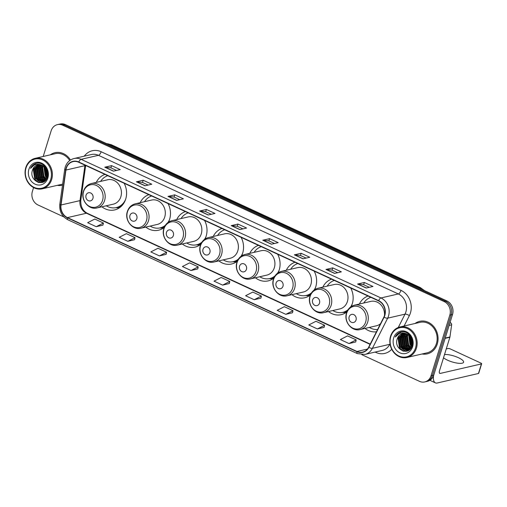 <?xml version="1.0" encoding="UTF-8"?>
<svg xmlns="http://www.w3.org/2000/svg" width="507" height="507" viewBox="0 0 507 507"><rect width="100%" height="100%" fill="white"/><g stroke="black" fill="none" stroke-linecap="round" stroke-linejoin="round"><path stroke-width="0.76" d="M365.002 328.435A18.436 15.964 -103 0 0 376.448 331.793M328.466 311.539A18.436 15.964 -103 0 0 341.211 314.67A18.436 15.964 -103 0 0 346.921 311.868M351.123 306.627A18.436 15.964 -103 0 0 352.289 303.744A18.436 15.964 -103 0 0 350.73 288.02M291.931 294.649A18.436 15.964 -103 0 0 304.675 297.78A18.436 15.964 -103 0 0 310.392 294.979M314.587 289.738A18.436 15.964 -103 0 0 315.753 286.854A18.436 15.964 -103 0 0 314.194 271.131M255.395 277.76A18.436 15.964 -103 0 0 268.14 280.884A18.436 15.964 -103 0 0 273.856 278.083M278.051 272.848A18.436 15.964 -103 0 0 279.218 269.965A18.436 15.964 -103 0 0 277.659 254.235M218.859 260.871A18.436 15.964 -103 0 0 231.61 263.995A18.436 15.964 -103 0 0 237.32 261.194M241.516 255.953A18.436 15.964 -103 0 0 242.682 253.075A18.436 15.964 -103 0 0 241.123 237.346M182.33 243.981A18.436 15.964 -103 0 0 195.075 247.105A18.436 15.964 -103 0 0 200.785 244.304M204.98 239.063A18.436 15.964 -103 0 0 206.153 236.18A18.436 15.964 -103 0 0 204.587 220.456M145.794 227.092A18.436 15.964 -103 0 0 158.539 230.216A18.436 15.964 -103 0 0 164.249 227.415M168.451 222.174A18.436 15.964 -103 0 0 169.617 219.29A18.436 15.964 -103 0 0 168.051 203.567M101.907 206.799A18.436 15.964 -103 0 0 114.652 209.923A18.436 15.964 -103 0 0 125.73 199.004A18.436 15.964 -103 0 0 124.164 183.274M221.927 228.473A18.436 15.964 -103 0 0 213.232 236.471M148.855 194.694A18.436 15.964 -103 0 0 140.16 202.692M185.391 211.584A18.436 15.964 -103 0 0 176.696 219.582M258.462 245.363A18.436 15.964 -103 0 0 249.767 253.361M294.998 262.252A18.436 15.964 -103 0 0 286.297 270.25M331.534 279.142A18.436 15.964 -103 0 0 322.832 287.139M368.063 296.037A18.436 15.964 -103 0 0 359.368 304.035M104.968 174.402A18.436 15.964 -103 0 0 96.273 182.4M361.884 354.71L419.466 381.334A10.432 9.037 -103 0 0 424.777 381.929L427.49 381.302A10.432 9.037 -103 0 0 433.758 375.117L452.523 314.498A10.432 9.037 -103 0 0 446.87 300.943L65.441 124.602A10.432 9.037 -103 0 0 60.13 124.006L58.774 124.316A10.432 9.037 -103 0 1 64.085 124.912A10.432 9.037 -103 0 0 58.774 124.316L57.418 124.633A10.432 9.037 -103 0 0 51.15 130.812L43.209 156.479M424.777 381.929A10.432 9.037 -103 0 0 431.051 375.744L449.817 315.126A10.432 9.037 -103 0 0 444.157 301.57L445.514 301.253L64.085 124.912L445.514 301.253A10.432 9.037 -103 0 1 451.167 314.809A10.432 9.037 -103 0 0 445.514 301.253L446.87 300.943M431.051 375.744L432.401 375.433L451.167 314.809L432.401 375.433A10.432 9.037 -103 0 1 426.134 381.613A10.432 9.037 -103 0 0 432.401 375.433L433.758 375.117M57.329 185.34A16.693 14.456 -103 0 0 62.469 185.226A16.693 14.456 -103 0 0 62.488 185.22A16.693 14.456 -103 0 1 62.469 185.226A16.693 14.456 -103 0 1 57.329 185.34M422.103 353.981A16.693 14.456 -103 0 0 427.243 353.867A16.693 14.456 -103 0 0 437.275 343.974A16.693 14.456 -103 0 0 434.15 327.078A16.693 14.456 -103 0 0 419.733 321.33A16.693 14.456 -103 0 0 415.062 323.479A16.693 14.456 -103 0 1 419.733 321.33L419.733 321.33A16.693 14.456 -103 0 1 434.15 327.078A16.693 14.456 -103 0 1 437.275 343.974A16.693 14.456 -103 0 1 427.243 353.867A16.693 14.456 -103 0 1 422.103 353.981M66.341 168.216A11.129 9.639 77 0 1 73.033 161.619A11.129 9.639 77 0 1 78.693 162.253L378.558 300.885A11.129 9.639 77 0 1 383.894 317.052L368.659 347.206A11.129 9.639 77 0 1 362.657 352.092A11.129 9.639 77 0 1 356.991 351.459L67.463 217.604A11.129 9.639 77 0 1 61.024 204.986L65.935 170.054A11.129 9.639 77 0 1 66.341 168.216M66.113 168.109A11.408 9.88 -103 0 0 65.695 169.991L60.783 204.923A11.408 9.88 -103 0 0 67.387 217.864L356.915 351.712A11.408 9.88 -103 0 0 368.868 347.358L384.11 317.198A11.408 9.88 -103 0 0 378.634 300.626L78.775 161.999A11.408 9.88 -103 0 0 66.113 168.109M366.187 288.033L372.962 286.468L364.343 282.481L357.568 284.047L366.187 288.033M369.299 287.311L363.633 284.693L357.79 284.034A2.782 1.153 114.8 0 0 357.568 284.047M363.658 284.706L364.343 282.481M334.588 273.425L341.369 271.86L332.75 267.873L325.976 269.439L334.588 273.425M337.706 272.703L332.034 270.085L326.197 269.426A2.782 1.153 114.8 0 0 325.976 269.439M332.066 270.098L332.75 267.873M302.996 258.817L309.771 257.252L301.158 253.272L294.377 254.831L302.996 258.817M306.114 258.101L300.442 255.477L294.605 254.818A2.782 1.153 114.8 0 0 294.377 254.831M300.467 255.49L301.158 253.272M271.403 244.209L278.178 242.644L269.559 238.664L262.784 240.229L271.403 244.209M274.515 243.493L268.849 240.869L263.006 240.21A2.782 1.153 114.8 0 0 262.784 240.229M268.875 240.882L269.559 238.664M113.429 171.176L120.21 169.617L111.591 165.631L104.81 167.196L113.429 171.176M116.547 170.46L110.875 167.836L105.038 167.177A2.782 1.153 114.8 0 0 104.81 167.196M110.9 167.849L111.591 165.631M145.021 185.784L151.802 184.218L143.183 180.238L136.408 181.804L145.021 185.784M148.139 185.068L142.467 182.444L136.63 181.785A2.782 1.153 114.8 0 0 136.408 181.804M142.499 182.457L143.183 180.238M176.62 200.392L183.395 198.826L174.782 194.846L168.001 196.405L176.62 200.392M179.732 199.669L174.066 197.052L168.223 196.393A2.782 1.153 114.8 0 0 168.001 196.405M174.091 197.065L174.782 194.846M208.212 215L214.987 213.434L206.374 209.448L199.593 211.013L208.212 215M211.33 214.277L205.658 211.66L199.821 211.001A2.782 1.153 114.8 0 0 199.593 211.013M205.684 211.673L206.374 209.448M239.805 229.601L246.586 228.042L237.967 224.056L231.192 225.621L239.805 229.601M242.923 228.885L237.251 226.261L231.414 225.602A2.782 1.153 114.8 0 0 231.192 225.621M237.282 226.274L237.967 224.056M70.479 160.028A16.693 14.456 -103 0 0 54.959 152.696A16.693 14.456 -103 0 0 50.294 154.844A16.693 14.456 -103 0 1 54.959 152.696A16.693 14.456 -103 0 1 70.479 160.028M444.157 301.57L62.729 125.229A10.432 9.037 -103 0 0 57.418 124.633M33.576 187.584L32.385 191.437A10.432 9.037 -103 0 0 38.038 204.993L63.901 216.945M285.809 314.334L292.989 310.671L284.37 306.691L277.196 310.354L285.809 314.334L292.533 312.743M317.407 328.942L324.581 325.279L315.962 321.292L308.788 324.955L317.407 328.942L324.125 327.351M349 343.55L356.174 339.886L347.561 335.9L340.381 339.563L349 343.55L355.718 341.959M191.025 270.516L198.205 266.853L189.586 262.867L182.412 266.53L191.025 270.516L197.749 268.925M159.432 255.908L166.607 252.245L157.994 248.259L150.813 251.922L159.432 255.908L166.15 254.318M127.84 241.3L135.014 237.637L126.395 233.657L119.221 237.32L127.84 241.3L134.558 239.71M96.241 226.692L103.422 223.029L94.803 219.049L87.629 222.712L96.241 226.692L102.965 225.102M254.216 299.726L261.39 296.063L252.778 292.083L245.597 295.746L254.216 299.726L260.934 298.135M222.624 285.124L229.798 281.461L221.179 277.475L214.005 281.138L222.624 285.124L229.341 283.527M229.798 281.461L229.329 283.571M198.205 266.853L197.736 268.964M166.607 252.245L166.144 254.362M135.014 237.637L134.545 239.754M103.422 223.029L102.953 225.146M261.39 296.063L260.928 298.179M292.989 310.671L292.52 312.787M324.581 325.279L324.112 327.389M356.174 339.886L355.711 341.997M50.732 179.364A14.957 12.954 -103 0 0 42.626 159.933A14.957 12.954 -103 0 0 26.028 167.944A14.957 12.954 -103 0 0 34.134 187.375A14.957 12.954 -103 0 0 50.732 179.364M51.644 179.548A15.654 13.556 -103 0 0 48.716 163.717A15.654 13.556 -103 0 0 35.198 158.323A15.654 13.556 -103 0 0 25.794 167.602A15.654 13.556 -103 0 0 28.722 183.439A15.654 13.556 -103 0 0 42.239 188.826A15.654 13.556 -103 0 0 51.644 179.548M69.719 160.548A15.654 13.556 -103 0 0 55.193 153.71L35.198 158.323M47.664 173.584L46.904 170.282M47.411 176.335L46.866 175.618L45.453 167.849M47.519 175.84L45.769 168.261M46.866 177.862L45.174 176.011L44.001 167.38L44.28 166.657M47.012 177.526L45.592 175.916L44.559 166.904M46.232 178.971L43.475 176.404L42.309 167.773L43.209 165.878M46.397 178.724L43.9 176.303L42.727 167.671L43.469 166.049M45.535 179.827L41.783 176.797L40.611 168.159L42.195 165.352M45.712 179.636L42.208 176.696L41.035 168.064L42.442 165.466M44.8 180.498L40.085 177.184L38.919 168.552L41.238 164.99M44.984 180.346L40.509 177.089L39.343 168.457L41.473 165.067M44.819 181.012L44.248 181.024M44.027 181.012L38.393 177.577L37.226 168.945L40.313 164.781M44.92 180.929L44.451 180.917M44.223 180.898L38.817 177.482L37.645 168.844L40.541 164.819M44.762 181.062L43.437 181.373M43.222 181.398L36.7 177.97L35.528 169.332L39.419 164.699M44.293 181.208L43.646 181.297M43.425 181.31L37.125 177.868L35.953 169.237L39.641 164.712M42.214 165.364A8.695 7.529 -103 0 0 37.791 164.864A8.695 7.529 -103 0 0 32.562 170.016C28.31 180.841 44.445 188.141 47.29 177.203C50.047 169.883 42.449 160.941 35.648 163.476C33.329 164.312 31.618 165.947 30.509 168.381C33.614 164.192 37.518 163.184 42.214 165.364C46.568 167.817 48.279 171.55 47.347 176.563L41.904 181.74L35.002 178.356L33.836 169.725L38.551 164.737M46.162 179.51L42.392 181.652M42.601 181.601L35.427 178.261L34.261 169.63L38.766 164.718M32.562 170.016L37.917 164.838M28.899 169.268A11.477 9.937 -103 0 0 35.122 184.18A11.477 9.937 -103 0 0 47.861 178.033A11.477 9.937 -103 0 0 41.637 163.127A11.477 9.937 -103 0 0 28.899 169.268M42.239 188.826L62.234 184.212A15.654 13.556 -103 0 0 62.64 184.111M30.509 168.381L36.035 163.368M38.786 182.596L34.926 179.225L33.443 168.736L34.001 167.386M41.53 182.628L39.426 181.601M38.754 181.119L36.624 178.838L35.141 168.349L35.693 166.999M43.013 182.159L42.005 181.728M41.929 181.69L41.118 181.214M40.446 180.726L38.317 178.445L36.834 167.956L37.385 166.607M42.144 180.34L40.015 178.052L38.526 167.564L39.083 166.214M43.836 179.947L41.707 177.659L40.224 167.171L40.775 165.827M45.529 179.554L43.399 177.273L41.916 166.784L42.455 165.472M38.158 182.425L34.717 179.275L33.234 168.787L33.494 168.083M41.295 182.666L38.919 181.449M38.05 180.752L36.409 178.882L34.926 168.394L35.186 167.697M42.854 182.228L41.764 181.76M41.656 181.709L40.611 181.062M39.742 180.365L38.107 178.496L36.624 168.007L36.884 167.304M41.441 179.972L39.8 178.103L38.317 167.614L38.576 166.911M43.133 179.579L41.492 177.71L40.009 167.221L40.268 166.524M44.825 179.193L43.19 177.317L41.707 166.828L41.967 166.131M47.119 177.26L46.581 176.537L44.793 167.126M47.626 175.092L46.207 168.913M92.939 198.408A4.176 3.612 -103 0 0 90.677 192.983A4.176 3.612 -103 0 0 86.051 195.22A4.176 3.612 -103 0 0 88.307 200.645A4.176 3.612 -103 0 0 92.939 198.408M97.078 207.914L113.321 204.163A12.523 10.843 -103 0 0 120.843 196.748A12.523 10.843 -103 0 0 118.505 184.073A12.523 10.843 -103 0 0 107.687 179.763L91.444 183.515C87.521 184.561 84.859 187.134 83.471 191.234C80.359 199.885 88.719 210.285 97.078 207.914A12.523 10.843 -103 0 0 104.6 200.493A12.523 10.843 -103 0 0 102.262 187.824A12.523 10.843 -103 0 0 91.444 183.515M107.763 175.695A16.522 14.31 -103 0 0 100.627 181.392M106.261 205.791A16.522 14.31 -103 0 0 116.255 207.591L116.933 207.439A16.522 14.31 -103 0 0 123.784 203.25M116.255 207.591A16.522 14.31 -103 0 0 125.616 199.359M119.291 207.914A18.087 15.66 77 0 1 119.24 207.914L115.805 207.686M136.827 218.701A4.176 3.612 -103 0 0 134.564 213.276A4.176 3.612 -103 0 0 129.938 215.513A4.176 3.612 -103 0 0 132.194 220.932A4.176 3.612 -103 0 0 136.827 218.701M140.965 228.201L157.208 224.455A12.523 10.843 -103 0 0 164.731 217.034A12.523 10.843 -103 0 0 162.392 204.365A12.523 10.843 -103 0 0 151.574 200.056L135.337 203.801C131.408 204.847 128.746 207.42 127.358 211.52C124.247 220.171 132.606 230.577 140.965 228.201A12.523 10.843 -103 0 0 148.488 220.786A12.523 10.843 -103 0 0 146.149 208.117A12.523 10.843 -103 0 0 135.337 203.801M151.65 195.981A16.522 14.31 -103 0 0 144.514 201.685M150.148 226.084A16.522 14.31 -103 0 0 160.142 227.884L160.82 227.725A16.522 14.31 -103 0 0 164.971 225.926M160.142 227.884A16.522 14.31 -103 0 0 165.371 225.279M167.861 222.598A16.522 14.31 -103 0 0 169.503 219.651M163.178 228.207A18.087 15.66 77 0 1 163.127 228.201L159.692 227.979M173.362 235.59A4.176 3.612 -103 0 0 171.1 230.165A4.176 3.612 -103 0 0 166.467 232.402A4.176 3.612 -103 0 0 168.73 237.821A4.176 3.612 -103 0 0 173.362 235.59M177.501 245.096L193.744 241.345A12.523 10.843 -103 0 0 201.266 233.923A12.523 10.843 -103 0 0 198.928 221.255A12.523 10.843 -103 0 0 188.11 216.945L171.867 220.697C167.944 221.736 165.282 224.309 163.894 228.416C160.782 237.067 169.142 247.467 177.501 245.096A12.523 10.843 -103 0 0 185.023 237.675A12.523 10.843 -103 0 0 182.685 225.007A12.523 10.843 -103 0 0 171.867 220.697M188.186 212.87A16.522 14.31 -103 0 0 181.05 218.574M186.684 242.973A16.522 14.31 -103 0 0 196.678 244.773L197.356 244.615A16.522 14.31 -103 0 0 201.507 242.815M196.678 244.773A16.522 14.31 -103 0 0 201.906 242.175M204.397 239.488A16.522 14.31 -103 0 0 206.038 236.541M199.714 245.096A18.087 15.66 77 0 1 199.663 245.09L196.228 244.868M209.898 252.48A4.176 3.612 -103 0 0 207.636 247.055A4.176 3.612 -103 0 0 203.003 249.292A4.176 3.612 -103 0 0 205.265 254.717A4.176 3.612 -103 0 0 209.898 252.48M214.036 261.986L230.279 258.234A12.523 10.843 -103 0 0 237.802 250.813A12.523 10.843 -103 0 0 235.463 238.144A12.523 10.843 -103 0 0 224.645 233.835L208.402 237.587C204.479 238.632 201.818 241.205 200.43 245.306C197.318 253.956 205.677 264.356 214.036 261.986A12.523 10.843 -103 0 0 221.559 254.565A12.523 10.843 -103 0 0 219.22 241.896A12.523 10.843 -103 0 0 208.402 237.587M224.721 229.766A16.522 14.31 -103 0 0 217.585 235.463M223.219 259.863A16.522 14.31 -103 0 0 233.214 261.663L233.885 261.504A16.522 14.31 -103 0 0 238.043 259.704M233.214 261.663A16.522 14.31 -103 0 0 238.442 259.064M240.933 256.377A16.522 14.31 -103 0 0 242.568 253.43M236.243 261.986A18.087 15.66 77 0 1 236.192 261.98L232.764 261.758M246.434 269.369A4.176 3.612 -103 0 0 244.171 263.944A4.176 3.612 -103 0 0 239.538 266.181A4.176 3.612 -103 0 0 241.801 271.606A4.176 3.612 -103 0 0 246.434 269.369M250.572 278.875L266.815 275.124A12.523 10.843 -103 0 0 274.338 267.709A12.523 10.843 -103 0 0 271.999 255.04A12.523 10.843 -103 0 0 261.181 250.724L244.938 254.476C241.009 255.522 238.353 258.095 236.965 262.195C233.854 270.846 242.213 281.246 250.572 278.875A12.523 10.843 -103 0 0 258.095 271.454A12.523 10.843 -103 0 0 255.756 258.785A12.523 10.843 -103 0 0 244.938 254.476M261.257 246.656A16.522 14.31 -103 0 0 254.121 252.353M259.749 276.759A16.522 14.31 -103 0 0 269.743 278.552L270.421 278.4A16.522 14.31 -103 0 0 274.579 276.594M269.743 278.552A16.522 14.31 -103 0 0 274.978 275.954M277.462 273.267A16.522 14.31 -103 0 0 279.103 270.32M272.779 278.875A18.087 15.66 77 0 1 272.728 278.875L269.299 278.647M282.969 286.259A4.176 3.612 -103 0 0 280.707 280.84A4.176 3.612 -103 0 0 276.074 283.071A4.176 3.612 -103 0 0 278.337 288.496A4.176 3.612 -103 0 0 282.969 286.259M287.108 295.765L303.344 292.019A12.523 10.843 -103 0 0 310.873 284.598A12.523 10.843 -103 0 0 308.529 271.929A12.523 10.843 -103 0 0 297.717 267.614L281.474 271.365C277.544 272.411 274.889 274.984 273.501 279.084C270.383 287.735 278.749 298.135 287.108 295.765A12.523 10.843 -103 0 0 294.63 288.344A12.523 10.843 -103 0 0 292.292 275.675A12.523 10.843 -103 0 0 281.474 271.365M297.786 263.545A16.522 14.31 -103 0 0 290.657 269.249M296.284 293.648A16.522 14.31 -103 0 0 306.279 295.442L306.957 295.289A16.522 14.31 -103 0 0 311.114 293.483M306.279 295.442A16.522 14.31 -103 0 0 311.507 292.843M313.998 290.156A16.522 14.31 -103 0 0 315.639 287.209M309.314 295.765A18.087 15.66 77 0 1 309.264 295.765L305.835 295.537M319.499 303.148A4.176 3.612 -103 0 0 317.243 297.729A4.176 3.612 -103 0 0 312.61 299.96A4.176 3.612 -103 0 0 314.872 305.385A4.176 3.612 -103 0 0 319.499 303.148M323.637 312.654L339.88 308.909A12.523 10.843 -103 0 0 347.403 301.488A12.523 10.843 -103 0 0 345.064 288.819A12.523 10.843 -103 0 0 334.252 284.509L318.009 288.255C314.08 289.301 311.425 291.874 310.031 295.974C306.919 304.625 315.278 315.024 323.637 312.654A12.523 10.843 -103 0 0 331.166 305.239A12.523 10.843 -103 0 0 328.821 292.564A12.523 10.843 -103 0 0 318.009 288.255M334.322 280.434A16.522 14.31 -103 0 0 327.186 286.138M332.82 310.538A16.522 14.31 -103 0 0 342.814 312.337L343.493 312.179A16.522 14.31 -103 0 0 347.65 310.379M342.814 312.337A16.522 14.31 -103 0 0 348.043 309.733M350.533 307.046A16.522 14.31 -103 0 0 352.175 304.099M345.85 312.654A18.087 15.66 77 0 1 345.799 312.654L342.364 312.432M356.034 320.044A4.176 3.612 -103 0 0 353.772 314.619A4.176 3.612 -103 0 0 349.146 316.856A4.176 3.612 -103 0 0 351.402 322.275A4.176 3.612 -103 0 0 356.034 320.044M384.477 315.684A12.523 10.843 -103 0 0 370.782 301.399L354.545 305.144C350.616 306.19 347.954 308.763 346.566 312.863C343.454 321.514 351.814 331.92 360.173 329.544A12.523 10.843 -103 0 0 367.695 322.129A12.523 10.843 -103 0 0 365.357 309.46A12.523 10.843 -103 0 0 354.545 305.144M370.858 297.324A16.522 14.31 -103 0 0 363.722 303.028M369.356 327.427A16.522 14.31 -103 0 0 377.607 329.499M360.173 329.544L376.416 325.798A12.523 10.843 -103 0 0 380.542 323.688M443.524 357.765A11.129 3.105 17.2 0 0 447.548 360.192A11.129 3.105 17.2 0 0 463.607 362.232A11.129 3.105 17.2 0 0 458.398 357.689A11.129 3.105 17.2 0 0 444.512 354.57M449.88 323.041L450.634 322.864L450.02 322.585M433.567 375.681A13.911 5.773 114.8 0 0 435.399 382.861A13.911 5.773 114.8 0 0 437.288 382.994L478.462 373.488L481.422 363.918L440.247 373.425A3.479 1.445 -65.2 0 1 439.778 373.386A3.479 1.445 -65.2 0 1 439.544 370.623L449.874 337.263L445.14 338.353M481.422 363.918A1.736 0.488 17.2 0 0 481.65 363.766L478.684 373.342A1.736 0.488 -162.8 0 1 478.462 373.488M481.65 363.766A1.736 0.488 17.2 0 0 480.839 363.056L450.393 348.981A1.736 0.488 17.2 0 0 448.106 348.512L446.255 348.943M450.634 322.864A1.736 1.508 77 0 1 451.642 324.835L449.937 336.971A1.736 1.508 77 0 1 449.874 337.263M415.506 348.005A14.957 12.954 -103 0 0 407.4 328.574A14.957 12.954 -103 0 0 390.802 336.585A14.957 12.954 -103 0 0 398.908 356.015A14.957 12.954 -103 0 0 415.506 348.005M416.418 348.189A15.654 13.556 -103 0 0 413.49 332.351A15.654 13.556 -103 0 0 399.972 326.964A15.654 13.556 -103 0 0 390.567 336.236A15.654 13.556 -103 0 0 393.489 352.073A15.654 13.556 -103 0 0 407.013 357.467A15.654 13.556 -103 0 0 416.418 348.189M407.013 357.467L427.008 352.847A15.654 13.556 -103 0 0 436.413 343.575A15.654 13.556 -103 0 0 433.485 327.737A15.654 13.556 -103 0 0 419.967 322.351L399.972 326.964M412.438 342.225L411.671 338.923M412.178 344.975L411.64 344.259L410.22 336.49M412.292 344.481L410.537 336.902M411.64 346.503L409.941 344.652L408.775 336.021L409.054 335.298M411.785 346.167L410.366 344.551L409.333 335.545M411 347.612L408.249 345.045L407.077 336.407L407.983 334.519M411.164 347.358L408.674 344.944L407.501 336.312L408.243 334.69M410.309 348.467L406.551 345.432L405.385 336.8L406.969 333.993M410.486 348.271L406.975 345.337L405.809 336.705L407.216 334.107L406.69 335.425L408.173 345.907L410.302 348.195M409.567 349.139L404.859 345.825L403.692 337.193L406.012 333.631M409.757 348.987L405.283 345.73L404.111 337.092L406.246 333.707M409.593 349.653L409.022 349.665M408.794 349.653L403.166 346.218L401.994 337.58L405.087 333.422M409.688 349.564L409.219 349.557M408.991 349.538L403.591 346.116L402.419 337.485L405.315 333.46M409.536 349.703L408.211 350.014M407.996 350.033L401.468 346.604L400.302 337.973L404.193 333.34M409.067 349.849L408.414 349.938M408.198 349.95L401.893 346.509L400.726 337.877L404.415 333.346M406.988 333.999A8.695 7.529 -103 0 0 402.558 333.505A8.695 7.529 -103 0 0 397.336 338.657C393.077 349.475 409.219 356.782 412.064 345.844C414.821 338.524 407.216 329.582 400.422 332.11C398.103 332.953 396.385 334.588 395.283 337.022C398.388 332.833 402.292 331.825 406.988 333.999C411.342 336.458 413.053 340.191 412.121 345.197L406.671 350.381L399.776 346.997L398.603 338.365L403.325 333.378M410.93 348.151L407.159 350.293M407.375 350.236L400.2 346.902L399.028 338.264L403.54 333.359M397.336 338.657L402.691 333.479M393.673 337.909A11.477 9.937 -103 0 0 399.89 352.821A11.477 9.937 -103 0 0 412.628 346.674A11.477 9.937 -103 0 0 406.411 331.762A11.477 9.937 -103 0 0 393.673 337.909M395.283 337.022L400.809 332.003M403.559 351.231L399.7 347.865L398.217 337.377L398.768 336.027M406.303 351.262L404.193 350.242M403.521 349.76L401.392 347.472L399.909 336.984L400.467 335.634M407.786 350.8L406.779 350.369M406.703 350.331L405.892 349.849M405.22 349.367L403.09 347.086L401.607 336.597L402.159 335.247M406.912 348.974L404.782 346.693L403.299 336.204L403.851 334.854M408.61 348.588L406.481 346.3L404.992 335.811L405.549 334.462M402.926 351.066L399.491 347.916L398.008 337.428L398.268 336.724M406.069 351.307L403.686 350.09M402.824 349.393L401.183 347.523L399.7 337.035L399.96 336.331M407.628 350.869L406.538 350.4M406.43 350.343L405.385 349.697M404.516 349L402.875 347.13L401.392 336.642L401.652 335.945M406.208 348.613L404.573 346.744L403.09 336.255L403.35 335.552M407.907 348.22L406.265 346.351L404.782 335.862L405.042 335.159M409.599 347.827L407.964 345.958L406.475 335.469L406.741 334.772M411.893 345.894L411.348 345.178L409.567 335.767M412.4 343.733L410.974 337.554M422.775 289.801A13.911 12.048 -103 0 0 419.409 287.526L110.361 144.653A13.911 12.048 -103 0 0 106.609 143.633M109.322 144.888L110.361 144.653A6.959 2.89 -65.2 0 1 111.299 144.717L420.354 287.596A6.959 2.89 -65.2 0 0 419.409 287.526L418.376 287.767M65.441 124.602L62.729 125.229M452.523 314.498L449.817 315.126M84.276 156.169A17.39 15.058 77 0 1 101.147 151.739L401.005 290.372A3.479 1.445 -65.2 0 1 398.325 293.952L98.466 155.319A13.911 12.048 -103 0 0 91.38 154.527L74.035 158.533A13.911 12.048 77 0 1 81.114 159.325A3.479 1.445 114.8 0 0 78.775 161.999M401.005 290.372A17.39 15.058 77 0 1 410.429 312.965A17.39 15.058 77 0 1 409.352 315.633L404.104 326.007M384.11 317.198A3.479 1.204 26.8 0 0 387.652 318.168L404.998 314.163A13.911 12.048 -103 0 0 405.86 312.027A13.911 12.048 -103 0 0 398.325 293.952L380.972 297.958A13.911 12.048 77 0 1 387.652 318.168L372.411 348.322A13.911 12.048 77 0 1 364.907 354.431L382.259 350.426A13.911 12.048 -103 0 0 389.763 344.316L390.01 343.816M74.035 158.533C69.693 159.686 66.759 162.538 65.219 167.076L64.719 169.344A3.479 0.703 8 0 0 65.695 169.991M64.719 169.344L59.807 204.277C59.256 211.337 61.924 216.495 67.83 219.753A3.479 1.445 -65.2 0 1 67.387 217.864M356.915 351.712A3.479 1.445 114.8 0 0 357.359 353.601L364.907 354.431M368.868 347.358A3.479 1.204 26.8 0 0 372.411 348.322L389.763 344.316A3.479 1.204 -153.2 0 1 390.086 344.278M59.807 204.277A3.479 0.703 8 0 0 60.783 204.923M378.634 300.626A3.479 1.445 -65.2 0 1 380.972 297.958L81.114 159.325L98.466 155.319A3.479 1.445 -65.2 0 0 101.147 151.739M391.727 349.272A17.39 15.058 77 0 1 375.89 352.435L375.117 352.073M398.261 327.503L404.998 314.163A3.479 1.204 -153.2 0 1 409.352 315.633M376.042 351.864A3.479 1.445 -65.2 0 1 375.89 352.435M356.991 351.459L367.467 349.044M84.992 165.168A11.129 9.639 -103 0 0 84.91 165.675L80.005 200.607A11.129 9.639 -103 0 0 86.444 213.225L370.097 344.361M65.935 170.054L84.91 165.675A6.261 1.268 -172 0 0 85.55 165.421M61.024 204.986L80.005 200.607A6.261 1.268 -172 0 0 80.803 200.119C80.493 206.393 82.66 210.779 87.293 213.289L370.23 344.095M67.463 217.604L86.444 213.225A6.261 2.598 -65.2 0 1 87.293 213.289M239.976 229.563L231.414 225.602M208.383 214.955L199.821 211.001M176.791 200.354L168.223 196.393M145.192 185.746L136.63 181.785M113.6 171.138L105.038 167.177M271.575 244.171L263.006 240.21M303.167 258.779L294.605 254.818M334.759 273.387L326.197 269.426M366.358 287.989L357.79 284.034M102.566 200.379A11.503 9.963 -103 0 0 96.33 185.442A11.503 9.963 -103 0 0 83.566 191.602A11.503 9.963 -103 0 0 89.796 206.539A11.503 9.963 -103 0 0 102.566 200.379M116.223 207.597A16.674 14.443 -103 0 0 121.693 205.912M146.453 220.672A11.503 9.963 -103 0 0 140.217 205.728A11.503 9.963 -103 0 0 127.453 211.888A11.503 9.963 -103 0 0 133.683 226.832A11.503 9.963 -103 0 0 146.453 220.672M160.111 227.89A16.674 14.443 -103 0 0 164.547 226.743M182.983 237.561A11.503 9.963 -103 0 0 176.753 222.617A11.503 9.963 -103 0 0 163.989 228.777A11.503 9.963 -103 0 0 170.219 243.721A11.503 9.963 -103 0 0 182.983 237.561M196.646 244.78A16.674 14.443 -103 0 0 201.083 243.633M219.518 254.451A11.503 9.963 -103 0 0 213.289 239.507A11.503 9.963 -103 0 0 200.525 245.667A11.503 9.963 -103 0 0 206.755 260.611A11.503 9.963 -103 0 0 219.518 254.451M233.182 261.669A16.674 14.443 -103 0 0 237.612 260.522M256.054 271.34A11.503 9.963 -103 0 0 249.824 256.403A11.503 9.963 -103 0 0 237.054 262.563A11.503 9.963 -103 0 0 243.29 277.506A11.503 9.963 -103 0 0 256.054 271.34M269.718 278.558A16.674 14.443 -103 0 0 274.148 277.418M292.59 288.236A11.503 9.963 -103 0 0 286.36 273.292A11.503 9.963 -103 0 0 273.59 279.452A11.503 9.963 -103 0 0 279.826 294.396A11.503 9.963 -103 0 0 292.59 288.236M306.247 295.454A16.674 14.443 -103 0 0 310.683 294.307M329.125 305.125A11.503 9.963 -103 0 0 322.889 290.181A11.503 9.963 -103 0 0 310.126 296.342A11.503 9.963 -103 0 0 316.362 311.285A11.503 9.963 -103 0 0 329.125 305.125M342.783 312.344A16.674 14.443 -103 0 0 347.219 311.197M365.661 322.015A11.503 9.963 -103 0 0 359.425 307.071A11.503 9.963 -103 0 0 346.661 313.231A11.503 9.963 -103 0 0 352.891 328.175A11.503 9.963 -103 0 0 365.661 322.015M440.247 373.425L439.449 373.051M445.235 338.061L449.937 336.971M451.642 324.835L449.145 325.412M106.432 143.551L111.299 144.717M424.505 290.6L420.354 287.596M67.83 219.753L357.359 353.601M85.67 165.478L80.803 200.119M44.508 181.164L44.084 181.259M435.399 382.861L429.885 380.313M409.276 349.805L408.857 349.9"/></g></svg>
